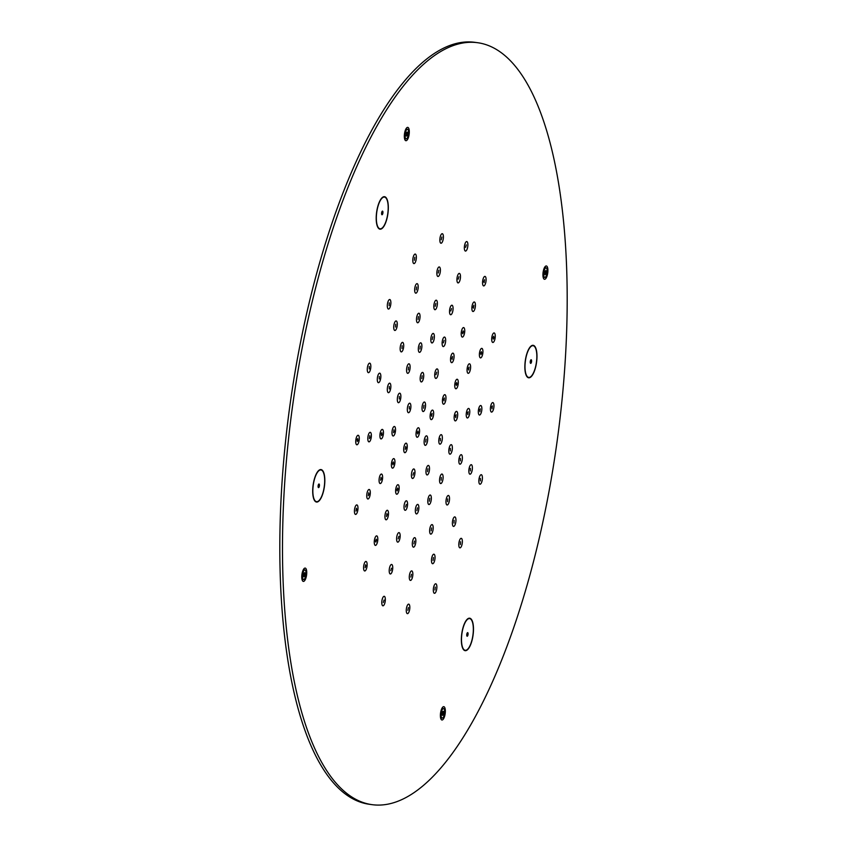 <?xml version="1.0" encoding="UTF-8"?>
<svg xmlns="http://www.w3.org/2000/svg" width="847" height="847" viewBox="0 0 847 847"><rect width="100%" height="100%" fill="white"/><g stroke="black" fill="none" stroke-linecap="round" stroke-linejoin="round"><path stroke-width="1.27" d="M371.981 804.65L369.303 804.279A384.612 133.434 -82.1 0 1 337.487 787.159A384.612 133.434 -82.1 0 1 297.837 356.386A384.612 133.434 -82.1 0 1 475.019 42.35L477.697 42.721A384.612 133.434 97.9 0 0 300.516 356.756A384.612 133.434 97.9 0 0 340.176 787.53A384.612 133.434 97.9 0 0 371.981 804.65A384.612 133.434 97.9 0 0 549.163 490.614A384.612 133.434 97.9 0 0 509.513 59.841A384.612 133.434 97.9 0 0 477.697 42.721M441.245 719.537A6.734 2.34 -82.1 0 1 440.736 711.925A6.734 2.34 -82.1 0 1 443.786 706.663A6.734 2.34 -82.1 0 1 444.484 707.118A6.734 2.34 -82.1 0 1 444.993 714.72A6.734 2.34 -82.1 0 1 441.943 719.992A6.734 2.34 -82.1 0 1 441.245 719.537M305.598 568.252A6.734 2.34 -82.1 0 1 306.476 575.685A6.734 2.34 -82.1 0 1 303.332 581.413A6.734 2.34 -82.1 0 1 302.919 581.233A6.734 2.34 -82.1 0 1 302.04 573.8A6.734 2.34 -82.1 0 1 305.185 568.083A6.734 2.34 -82.1 0 1 305.598 568.252M464.992 622.46A16.389 5.685 -82.1 0 1 469.672 618.204A16.389 5.685 -82.1 0 1 473.484 628.908A16.389 5.685 -82.1 0 1 469.831 646.42A16.389 5.685 -82.1 0 1 465.162 650.676A16.389 5.685 -82.1 0 1 461.35 639.972A16.389 5.685 -82.1 0 1 464.992 622.46M312.734 489.344A16.389 5.685 -82.1 0 1 321.013 469.577A16.389 5.685 -82.1 0 1 324.793 482.282A16.389 5.685 -82.1 0 1 316.513 502.049A16.389 5.685 -82.1 0 1 312.734 489.344M524.886 365.089A16.389 5.685 -82.1 0 1 533.165 345.322A16.389 5.685 -82.1 0 1 536.945 358.027A16.389 5.685 -82.1 0 1 528.666 377.794A16.389 5.685 -82.1 0 1 524.886 365.089M379.848 200.951A16.389 5.685 -82.1 0 1 384.517 196.695A16.389 5.685 -82.1 0 1 388.328 207.399A16.389 5.685 -82.1 0 1 384.686 224.91A16.389 5.685 -82.1 0 1 380.017 229.177A16.389 5.685 -82.1 0 1 376.195 218.462A16.389 5.685 -82.1 0 1 379.848 200.951M546.76 266.138A6.734 2.34 -82.1 0 1 547.638 273.57A6.734 2.34 -82.1 0 1 544.494 279.288A6.734 2.34 -82.1 0 1 544.081 279.118A6.734 2.34 -82.1 0 1 543.202 271.686A6.734 2.34 -82.1 0 1 546.347 265.958A6.734 2.34 -82.1 0 1 546.76 266.138M405.194 140.263A6.734 2.34 -82.1 0 1 404.686 132.651A6.734 2.34 -82.1 0 1 407.735 127.378A6.734 2.34 -82.1 0 1 408.434 127.833A6.734 2.34 -82.1 0 1 408.953 135.446A6.734 2.34 -82.1 0 1 405.893 140.708A6.734 2.34 -82.1 0 1 405.194 140.263M418.302 432.51L417.603 433.929L417.296 432.499L417.995 431.081L418.302 432.51M405.988 447.936L405.279 449.365L405.681 446.507L405.988 447.936M393.664 463.373L392.966 464.802L392.659 463.362L393.357 461.943L393.664 463.373M381.351 478.809L380.642 480.228L381.044 477.369L381.351 478.809M369.027 494.235L368.329 495.664L368.72 492.806L369.027 494.235M356.714 509.672L356.005 511.101L356.407 508.242L356.714 509.672M423.616 408.212L423.966 405.342L423.616 408.212M431.377 414.861L432.076 413.442L431.684 416.3L431.377 414.861M426.062 439.17L425.692 442.028L426.062 439.17M409.334 408.963L409.302 406.528L409.334 408.963M421.774 378.62L422.145 375.761L421.774 378.62M436.004 374.67L436.681 372.225L436.004 374.67M443.69 399.435L444.4 398.005L443.997 400.864L443.69 399.435M440.345 438.407L440.376 440.842L440.345 438.407M427.904 468.751L427.555 471.62L427.904 468.751M413.675 472.7L412.997 475.146L413.675 472.7M394.162 431.779L393.569 432.658L393.961 429.8L394.162 431.779M399.329 398.958L399.286 396.512L399.329 398.958M408.37 369.895L408.54 367.143L408.37 369.895M419.932 349.028L420.303 346.169L419.932 349.028M432.235 339.52L432.785 336.778L432.235 339.52M443.415 342.834L444.093 340.388L443.415 342.834M451.758 358.45L452.489 356.481L452.097 359.329L451.758 358.45M456.014 383.998L456.713 382.569L457.02 384.009L456.321 385.427L456.014 383.998M455.517 415.591L456.12 414.712L455.718 417.571L455.517 415.591M450.35 448.412L450.392 450.858L450.35 448.412M441.308 477.475L441.139 480.228L441.308 477.475M429.747 498.343L429.376 501.202L429.747 498.343M417.444 507.851L416.893 510.603L417.444 507.851M406.274 504.537L405.597 506.982L406.274 504.537M397.921 488.92L397.19 490.9L396.851 490.011L397.582 488.041L397.921 488.92M382.071 434.712L381.478 435.591L381.277 433.611L381.881 432.732L382.071 434.712M389.313 388.942L389.281 386.507L389.313 388.942M401.954 348.466L402.124 345.714L401.954 348.466M418.09 319.435L418.46 316.577L418.09 319.435M435.242 306.275L435.803 303.533L435.242 306.275M450.816 310.997L451.493 308.562L450.816 310.997M462.441 332.871L463.171 330.891L463.5 331.78L462.769 333.75L462.441 332.871M468.327 368.561L469.037 367.143L468.635 370.001L468.327 368.561M467.608 412.658L468.2 411.78L467.809 414.638L467.608 412.658M460.366 458.428L460.397 460.863L460.366 458.428M447.724 498.904L447.555 501.657L447.724 498.904M431.589 527.935L431.218 530.794L431.589 527.935M414.437 541.095L413.887 543.838L414.437 541.095M398.863 536.373L398.185 538.819L398.863 536.373M387.248 514.5L386.507 516.479L386.91 513.621L387.248 514.5M369.991 437.645L369.398 438.524L369.79 435.676L369.991 437.645M379.297 378.937L379.265 376.492L379.297 378.937M395.538 327.037L395.708 324.285L395.538 327.037M416.248 289.843L416.618 286.985L416.248 289.843M438.259 273.03L438.81 270.288L438.259 273.03M458.227 279.161L458.905 276.725L458.227 279.161M473.113 307.281L473.844 305.312L473.452 308.17L473.113 307.281M480.651 353.135L481.35 351.706L481.657 353.135L480.958 354.565L480.651 353.135M479.688 409.726L480.291 408.847L479.889 411.706L479.688 409.726M470.381 468.433L470.413 470.879L470.381 468.433M454.14 520.344L453.971 523.086L454.14 520.344M433.431 557.527L433.061 560.386L433.431 557.527M411.42 574.34L410.869 577.082L411.42 574.34M391.452 568.21L390.774 570.656L391.452 568.21M376.566 540.09L375.835 542.059L375.496 541.18L376.237 539.2L376.566 540.09M357.9 440.588L357.307 441.467L357.106 439.487L357.709 438.608L357.9 440.588M369.292 368.921L369.25 366.486L369.292 368.921M389.133 305.598L389.292 302.845L389.133 305.598M414.405 260.251L414.776 257.393L414.405 260.251M441.266 239.796L441.827 237.044L441.266 239.796M465.638 247.324L466.316 244.889L465.638 247.324M483.785 281.702L484.516 279.732L484.124 282.591L483.785 281.702M492.965 337.699L493.674 336.28L493.981 337.709L493.272 339.128L492.965 337.699M491.779 406.793L492.372 405.914L491.98 408.762L491.779 406.793M480.387 478.449L480.429 480.895L480.387 478.449M460.556 541.773L460.387 544.526L460.556 541.773M435.273 587.119L434.903 589.978L435.273 587.119M408.413 607.585L407.852 610.327L408.413 607.585M384.04 600.047L383.363 602.482L384.04 600.047M365.893 565.669L365.163 567.638L365.555 564.78L365.893 565.669M472.848 623.699A16.008 5.558 -82.1 0 1 471.663 641.179A16.008 5.558 -82.1 0 1 465.215 650.295A16.008 5.558 -82.1 0 1 461.975 645.17A16.008 5.558 -82.1 0 1 463.161 627.701A16.008 5.558 -82.1 0 1 469.619 618.585A16.008 5.558 -82.1 0 1 472.848 623.699M468.031 633.217A1.832 0.635 -82.1 0 1 467.798 635.504A1.832 0.635 -82.1 0 1 466.951 636.086A1.832 0.635 -82.1 0 1 466.792 635.663A1.832 0.635 -82.1 0 1 467.417 632.73A1.832 0.635 -82.1 0 1 468.031 633.217M531.588 346.063A16.008 5.558 -82.1 0 1 533.112 345.703A16.008 5.558 -82.1 0 1 536.659 360.208A16.008 5.558 -82.1 0 1 530.243 377.053A16.008 5.558 -82.1 0 1 528.719 377.413A16.008 5.558 -82.1 0 1 525.172 362.908A16.008 5.558 -82.1 0 1 531.588 346.063M530.995 359.784A1.832 0.635 -82.1 0 1 531.588 361.161A1.832 0.635 -82.1 0 1 530.836 363.331A1.832 0.635 -82.1 0 1 530.455 363.204A1.832 0.635 -82.1 0 1 530.286 361.468A1.832 0.635 -82.1 0 1 530.921 359.848A1.832 0.635 -82.1 0 1 530.995 359.784M376.83 223.672A16.008 5.558 -82.1 0 1 378.016 206.202A16.008 5.558 -82.1 0 1 384.464 197.076A16.008 5.558 -82.1 0 1 387.704 202.2A16.008 5.558 -82.1 0 1 386.518 219.669A16.008 5.558 -82.1 0 1 380.07 228.796A16.008 5.558 -82.1 0 1 376.83 223.672M381.648 214.153A1.832 0.635 -82.1 0 1 382.262 211.221A1.832 0.635 -82.1 0 1 382.886 211.708A1.832 0.635 -82.1 0 1 382.653 213.995A1.832 0.635 -82.1 0 1 381.796 214.587A1.832 0.635 -82.1 0 1 381.648 214.153M318.091 501.308A16.008 5.558 -82.1 0 1 316.566 501.668A16.008 5.558 -82.1 0 1 313.019 487.173A16.008 5.558 -82.1 0 1 319.435 470.318A16.008 5.558 -82.1 0 1 320.96 469.958A16.008 5.558 -82.1 0 1 324.507 484.463A16.008 5.558 -82.1 0 1 318.091 501.308M318.684 487.586A1.832 0.635 -82.1 0 1 318.303 487.459A1.832 0.635 -82.1 0 1 318.133 485.723A1.832 0.635 -82.1 0 1 318.768 484.103A1.832 0.635 -82.1 0 1 318.843 484.05A1.832 0.635 -82.1 0 1 319.435 485.416A1.832 0.635 -82.1 0 1 318.684 487.586M303.3 579.38A4.807 1.673 -82.1 0 1 302.675 574.075A4.807 1.673 -82.1 0 1 304.92 569.989A4.807 1.673 -82.1 0 1 305.216 570.105A4.807 1.673 -82.1 0 1 305.841 575.42A4.807 1.673 -82.1 0 1 303.597 579.507A4.807 1.673 -82.1 0 1 303.3 579.38M303.65 576.193L304.56 576.32L303.851 576.839L303.48 575.526L303.967 573.165L304.666 572.657L305.047 573.97L303.766 573.79M304.56 576.32L303.575 575.896M303.692 574.15L305.036 574.33L304.687 576.045M441.711 717.769A4.807 1.673 -82.1 0 1 441.34 712.327A4.807 1.673 -82.1 0 1 443.521 708.568A4.807 1.673 -82.1 0 1 444.019 708.886A4.807 1.673 -82.1 0 1 444.389 714.328A4.807 1.673 -82.1 0 1 442.208 718.087A4.807 1.673 -82.1 0 1 441.711 717.769M442.261 714.974L443.055 715.08L442.409 715.344L442.081 713.83L442.674 711.575L443.341 711.311L443.648 712.825L442.325 712.645M443.055 715.08L442.229 714.709M442.219 713.005L443.616 713.206L443.193 714.847M546.379 267.991A4.807 1.673 -82.1 0 1 547.003 273.295A4.807 1.673 -82.1 0 1 544.759 277.393A4.807 1.673 -82.1 0 1 544.462 277.265A4.807 1.673 -82.1 0 1 543.838 271.951A4.807 1.673 -82.1 0 1 546.082 267.864A4.807 1.673 -82.1 0 1 546.379 267.991M544.801 274.079L545.712 274.206L544.97 274.693M545.712 274.206L544.727 273.772M544.854 272.025L546.199 272.215L545.839 273.93M546.199 272.215L544.928 271.675M545.701 270.606L546.199 271.845M545.902 270.638L544.992 271.326L545.055 274.703M407.968 129.612A4.807 1.673 -82.1 0 1 408.339 135.044A4.807 1.673 -82.1 0 1 406.158 138.813A4.807 1.673 -82.1 0 1 405.66 138.485A4.807 1.673 -82.1 0 1 405.29 133.043A4.807 1.673 -82.1 0 1 407.481 129.284A4.807 1.673 -82.1 0 1 407.968 129.612M406.221 135.689L407.005 135.795L406.306 136.06M407.005 135.795L406.179 135.425M406.179 133.731L407.566 133.921L407.142 135.562M407.566 133.921L406.274 133.36M407.036 132.121L407.598 133.551M407.375 132.164L406.486 132.524L406.338 136.071M318.578 484.336L318.176 487.184M382.082 211.454L381.679 214.302M530.73 360.081L530.328 362.929M467.226 632.963L466.835 635.811M442.113 718.065A4.807 1.673 -82.1 0 1 442.028 718.065A4.807 1.673 -82.1 0 1 441.531 717.737A4.807 1.673 -82.1 0 1 441.16 712.306A4.807 1.673 -82.1 0 1 443.352 708.537A4.807 1.673 -82.1 0 1 443.436 708.558L442.187 707.848M303.512 579.486A4.807 1.673 -82.1 0 1 303.417 579.486A4.807 1.673 -82.1 0 1 303.131 579.359A4.807 1.673 -82.1 0 1 302.495 574.044A4.807 1.673 -82.1 0 1 304.74 569.957A4.807 1.673 -82.1 0 1 304.835 569.978M543.276 277.71L544.685 277.382A4.807 1.673 -82.1 0 1 544.579 277.361A4.807 1.673 -82.1 0 1 544.282 277.234A4.807 1.673 -82.1 0 1 543.658 271.929A4.807 1.673 -82.1 0 1 545.902 267.843A4.807 1.673 -82.1 0 1 545.987 267.853L544.737 267.154M404.665 139.13L406.084 138.802A4.807 1.673 -82.1 0 1 405.978 138.781A4.807 1.673 -82.1 0 1 405.48 138.463A4.807 1.673 -82.1 0 1 405.11 133.021A4.807 1.673 -82.1 0 1 407.301 129.263A4.807 1.673 -82.1 0 1 407.386 129.273L406.137 128.575M419.477 432.51A4.807 1.673 -82.1 0 1 417.137 437.264A4.807 1.673 -82.1 0 1 416.83 437.137A4.807 1.673 -82.1 0 1 416.036 434.712A4.807 1.673 -82.1 0 1 416.121 432.499A4.807 1.673 97.9 0 1 418.132 427.788A4.807 1.673 97.9 0 1 418.46 427.746A4.807 1.673 97.9 0 1 419.561 430.297A4.807 1.673 -82.1 0 1 419.477 432.51M407.163 447.947A4.807 1.673 -82.1 0 1 404.824 452.7A4.807 1.673 -82.1 0 1 404.517 452.563A4.807 1.673 -82.1 0 1 403.723 450.138A4.807 1.673 -82.1 0 1 403.797 447.925A4.807 1.673 97.9 0 1 405.808 443.225A4.807 1.673 97.9 0 1 406.147 443.172A4.807 1.673 97.9 0 1 407.238 445.734A4.807 1.673 -82.1 0 1 407.163 447.947M394.84 463.383A4.807 1.673 -82.1 0 1 392.5 468.137A4.807 1.673 -82.1 0 1 392.193 467.999A4.807 1.673 -82.1 0 1 391.399 465.575A4.807 1.673 -82.1 0 1 391.483 463.362A4.807 1.673 97.9 0 1 393.495 458.651A4.807 1.673 97.9 0 1 393.823 458.608A4.807 1.673 97.9 0 1 394.924 461.17A4.807 1.673 -82.1 0 1 394.84 463.383M382.526 478.809A4.807 1.673 -82.1 0 1 380.187 483.563A4.807 1.673 -82.1 0 1 379.88 483.436A4.807 1.673 -82.1 0 1 379.085 481.011A4.807 1.673 -82.1 0 1 379.16 478.799A4.807 1.673 97.9 0 1 381.171 474.087A4.807 1.673 97.9 0 1 381.51 474.045A4.807 1.673 97.9 0 1 382.6 476.596A4.807 1.673 -82.1 0 1 382.526 478.809M370.203 494.246A4.807 1.673 -82.1 0 1 367.863 498.999A4.807 1.673 -82.1 0 1 367.556 498.862A4.807 1.673 -82.1 0 1 366.762 496.437A4.807 1.673 -82.1 0 1 366.846 494.225A4.807 1.673 97.9 0 1 368.858 489.513A4.807 1.673 97.9 0 1 369.186 489.471A4.807 1.673 97.9 0 1 370.287 492.033A4.807 1.673 -82.1 0 1 370.203 494.246M357.889 509.682A4.807 1.673 -82.1 0 1 355.549 514.425A4.807 1.673 -82.1 0 1 355.242 514.298A4.807 1.673 -82.1 0 1 354.448 511.874A4.807 1.673 -82.1 0 1 354.522 509.661A4.807 1.673 97.9 0 1 356.534 504.95A4.807 1.673 97.9 0 1 356.873 504.907A4.807 1.673 97.9 0 1 357.963 507.459A4.807 1.673 -82.1 0 1 357.889 509.682M423.204 411.547A4.807 1.673 -82.1 0 1 423.129 411.536A4.807 1.673 -82.1 0 1 422.822 411.409A4.807 1.673 -82.1 0 1 422.028 408.985A4.807 1.673 -82.1 0 1 424.114 402.06A4.807 1.673 -82.1 0 1 424.368 402.007A4.807 1.673 97.9 0 1 424.453 402.018A4.807 1.673 97.9 0 1 425.543 404.57A4.807 1.673 -82.1 0 1 423.204 411.547M433.643 412.658A4.807 1.673 97.9 0 0 432.542 410.107A4.807 1.673 97.9 0 0 432.214 410.149A4.807 1.673 97.9 0 0 430.202 414.861A4.807 1.673 -82.1 0 0 430.117 417.073A4.807 1.673 -82.1 0 0 430.911 419.498A4.807 1.673 -82.1 0 0 431.218 419.625A4.807 1.673 -82.1 0 0 433.558 414.871A4.807 1.673 -82.1 0 0 433.643 412.658M427.65 438.386A4.807 1.673 97.9 0 0 426.549 435.834A4.807 1.673 97.9 0 0 426.475 435.824A4.807 1.673 -82.1 0 0 426.221 435.877A4.807 1.673 -82.1 0 0 424.135 442.801A4.807 1.673 -82.1 0 0 424.929 445.226A4.807 1.673 -82.1 0 0 425.236 445.353A4.807 1.673 -82.1 0 0 425.31 445.363A4.807 1.673 -82.1 0 0 427.65 438.386M409.884 411.335A4.807 1.673 -82.1 0 1 408.445 412.711A4.807 1.673 -82.1 0 1 408.138 412.584A4.807 1.673 -82.1 0 1 407.343 410.16A4.807 1.673 -82.1 0 1 408.328 404.58A4.807 1.673 97.9 0 1 409.44 403.236A4.807 1.673 97.9 0 1 409.768 403.193A4.807 1.673 97.9 0 1 410.869 405.745A4.807 1.673 -82.1 0 1 409.884 411.335M421.361 381.955A4.807 1.673 -82.1 0 1 421.287 381.944A4.807 1.673 -82.1 0 1 420.98 381.817A4.807 1.673 -82.1 0 1 420.186 379.392A4.807 1.673 -82.1 0 1 422.272 372.468A4.807 1.673 -82.1 0 1 422.526 372.415A4.807 1.673 97.9 0 1 422.611 372.426A4.807 1.673 97.9 0 1 423.701 374.977A4.807 1.673 -82.1 0 1 421.361 381.955M434.882 377.021A4.807 1.673 -82.1 0 1 434.723 375.867A4.807 1.673 97.9 0 1 436.808 368.943A4.807 1.673 97.9 0 1 437.147 368.9A4.807 1.673 97.9 0 1 438.079 370.298A4.807 1.673 -82.1 0 1 438.238 371.452A4.807 1.673 -82.1 0 1 437.581 376.227A4.807 1.673 -82.1 0 1 435.824 378.418A4.807 1.673 -82.1 0 1 435.517 378.291A4.807 1.673 -82.1 0 1 434.882 377.021M445.956 397.232A4.807 1.673 97.9 0 0 444.855 394.67A4.807 1.673 97.9 0 0 444.527 394.713A4.807 1.673 97.9 0 0 442.515 399.424A4.807 1.673 -82.1 0 0 442.441 401.637A4.807 1.673 -82.1 0 0 443.235 404.061A4.807 1.673 -82.1 0 0 443.542 404.199A4.807 1.673 -82.1 0 0 445.882 399.445A4.807 1.673 -82.1 0 0 445.956 397.232M442.335 437.211A4.807 1.673 97.9 0 0 441.234 434.659A4.807 1.673 97.9 0 0 440.906 434.702A4.807 1.673 97.9 0 0 439.794 436.036A4.807 1.673 -82.1 0 0 438.81 441.626A4.807 1.673 -82.1 0 0 439.604 444.05A4.807 1.673 -82.1 0 0 439.911 444.177A4.807 1.673 -82.1 0 0 441.351 442.79A4.807 1.673 -82.1 0 0 442.335 437.211M429.493 467.978A4.807 1.673 97.9 0 0 428.391 465.427A4.807 1.673 97.9 0 0 428.317 465.416A4.807 1.673 -82.1 0 0 428.063 465.469A4.807 1.673 -82.1 0 0 425.977 472.393A4.807 1.673 -82.1 0 0 426.772 474.818A4.807 1.673 -82.1 0 0 427.068 474.945A4.807 1.673 -82.1 0 0 427.153 474.955A4.807 1.673 -82.1 0 0 429.493 467.978M414.797 470.35A4.807 1.673 -82.1 0 1 414.956 471.514A4.807 1.673 -82.1 0 1 414.299 476.279A4.807 1.673 -82.1 0 1 412.542 478.481A4.807 1.673 -82.1 0 1 412.235 478.343A4.807 1.673 -82.1 0 1 411.6 477.083A4.807 1.673 -82.1 0 1 411.441 475.919A4.807 1.673 97.9 0 1 413.527 468.994A4.807 1.673 97.9 0 1 413.855 468.952A4.807 1.673 97.9 0 1 414.797 470.35M395.094 433.061A4.807 1.673 -82.1 0 1 393.103 435.993A4.807 1.673 -82.1 0 1 392.796 435.856A4.807 1.673 -82.1 0 1 392.002 433.431A4.807 1.673 -82.1 0 1 392.436 429.397A4.807 1.673 97.9 0 1 394.088 426.517A4.807 1.673 97.9 0 1 394.427 426.465A4.807 1.673 97.9 0 1 395.517 429.027A4.807 1.673 -82.1 0 1 395.094 433.061M399.869 401.319A4.807 1.673 -82.1 0 1 398.429 402.706A4.807 1.673 -82.1 0 1 398.122 402.569A4.807 1.673 -82.1 0 1 397.338 400.144A4.807 1.673 -82.1 0 1 398.312 394.564A4.807 1.673 97.9 0 1 399.424 393.23A4.807 1.673 97.9 0 1 399.752 393.177A4.807 1.673 97.9 0 1 400.853 395.74A4.807 1.673 -82.1 0 1 399.869 401.319M408.445 372.987A4.807 1.673 -82.1 0 1 407.682 373.336A4.807 1.673 -82.1 0 1 407.375 373.199A4.807 1.673 -82.1 0 1 406.581 370.774A4.807 1.673 -82.1 0 1 408.243 364.168A4.807 1.673 97.9 0 1 408.678 363.861A4.807 1.673 97.9 0 1 409.006 363.808A4.807 1.673 97.9 0 1 410.107 366.37A4.807 1.673 -82.1 0 1 408.445 372.987M419.519 352.363A4.807 1.673 -82.1 0 1 419.445 352.363A4.807 1.673 -82.1 0 1 419.138 352.225A4.807 1.673 -82.1 0 1 418.344 349.8A4.807 1.673 -82.1 0 1 420.43 342.876A4.807 1.673 -82.1 0 1 420.684 342.834A4.807 1.673 97.9 0 1 420.768 342.834A4.807 1.673 97.9 0 1 421.87 345.396A4.807 1.673 -82.1 0 1 419.519 352.363M431.409 342.601A4.807 1.673 -82.1 0 1 430.827 340.409A4.807 1.673 97.9 0 1 432.912 333.485A4.807 1.673 97.9 0 1 433.251 333.443A4.807 1.673 97.9 0 1 433.77 333.803A4.807 1.673 -82.1 0 1 434.352 335.994A4.807 1.673 -82.1 0 1 433.696 340.769A4.807 1.673 -82.1 0 1 431.928 342.961A4.807 1.673 -82.1 0 1 431.621 342.834A4.807 1.673 -82.1 0 1 431.409 342.601M442.293 345.184A4.807 1.673 -82.1 0 1 442.134 344.03A4.807 1.673 97.9 0 1 444.22 337.106A4.807 1.673 97.9 0 1 444.548 337.064A4.807 1.673 97.9 0 1 445.49 338.461A4.807 1.673 -82.1 0 1 445.649 339.615A4.807 1.673 -82.1 0 1 444.993 344.39A4.807 1.673 -82.1 0 1 443.225 346.582A4.807 1.673 -82.1 0 1 442.928 346.455A4.807 1.673 -82.1 0 1 442.293 345.184M454.056 355.698A4.807 1.673 97.9 0 0 452.954 353.146A4.807 1.673 97.9 0 0 452.626 353.188A4.807 1.673 97.9 0 0 450.519 359.721A4.807 1.673 -82.1 0 0 450.53 360.113A4.807 1.673 -82.1 0 0 451.324 362.537A4.807 1.673 -82.1 0 0 451.631 362.664A4.807 1.673 -82.1 0 0 454.066 356.089A4.807 1.673 -82.1 0 0 454.056 355.698M458.28 381.796A4.807 1.673 97.9 0 0 457.179 379.244A4.807 1.673 97.9 0 0 456.851 379.287A4.807 1.673 97.9 0 0 454.839 383.998A4.807 1.673 -82.1 0 0 454.754 386.211A4.807 1.673 -82.1 0 0 455.548 388.635A4.807 1.673 -82.1 0 0 455.855 388.762A4.807 1.673 -82.1 0 0 458.195 384.009A4.807 1.673 -82.1 0 0 458.28 381.796M457.676 413.939A4.807 1.673 97.9 0 0 456.575 411.377A4.807 1.673 97.9 0 0 456.247 411.42A4.807 1.673 97.9 0 0 454.585 414.31A4.807 1.673 -82.1 0 0 454.161 418.344A4.807 1.673 -82.1 0 0 454.955 420.768A4.807 1.673 -82.1 0 0 455.252 420.906A4.807 1.673 -82.1 0 0 457.242 417.973A4.807 1.673 -82.1 0 0 457.676 413.939M452.351 447.227A4.807 1.673 97.9 0 0 451.25 444.664A4.807 1.673 97.9 0 0 450.922 444.707A4.807 1.673 97.9 0 0 449.81 446.051A4.807 1.673 -82.1 0 0 448.825 451.631A4.807 1.673 -82.1 0 0 449.619 454.056A4.807 1.673 -82.1 0 0 449.926 454.193A4.807 1.673 -82.1 0 0 451.366 452.806A4.807 1.673 -82.1 0 0 452.351 447.227M443.097 476.596A4.807 1.673 97.9 0 0 441.996 474.034A4.807 1.673 97.9 0 0 441.668 474.076A4.807 1.673 97.9 0 0 441.234 474.394A4.807 1.673 -82.1 0 0 439.572 481.001A4.807 1.673 -82.1 0 0 440.366 483.425A4.807 1.673 -82.1 0 0 440.673 483.563A4.807 1.673 -82.1 0 0 441.435 483.203A4.807 1.673 -82.1 0 0 443.097 476.596M431.335 497.57A4.807 1.673 97.9 0 0 430.234 495.008A4.807 1.673 97.9 0 0 430.16 495.008A4.807 1.673 -82.1 0 0 429.905 495.061A4.807 1.673 -82.1 0 0 427.82 501.985A4.807 1.673 -82.1 0 0 428.603 504.399A4.807 1.673 -82.1 0 0 428.91 504.537A4.807 1.673 -82.1 0 0 428.995 504.547A4.807 1.673 -82.1 0 0 431.335 497.57M418.27 504.77A4.807 1.673 -82.1 0 1 418.852 506.961A4.807 1.673 -82.1 0 1 418.196 511.736A4.807 1.673 -82.1 0 1 416.428 513.928A4.807 1.673 -82.1 0 1 416.131 513.801A4.807 1.673 -82.1 0 1 415.909 513.568A4.807 1.673 -82.1 0 1 415.337 511.376A4.807 1.673 97.9 0 1 417.423 504.452A4.807 1.673 97.9 0 1 417.751 504.41A4.807 1.673 97.9 0 1 418.27 504.77M407.386 502.186A4.807 1.673 -82.1 0 1 407.545 503.34A4.807 1.673 -82.1 0 1 406.899 508.115A4.807 1.673 -82.1 0 1 405.131 510.307A4.807 1.673 -82.1 0 1 404.824 510.18A4.807 1.673 -82.1 0 1 404.188 508.92A4.807 1.673 -82.1 0 1 404.03 507.755A4.807 1.673 97.9 0 1 406.115 500.831A4.807 1.673 97.9 0 1 406.454 500.789A4.807 1.673 97.9 0 1 407.386 502.186M399.159 487.65A4.807 1.673 -82.1 0 1 396.724 494.225A4.807 1.673 -82.1 0 1 396.417 494.097A4.807 1.673 -82.1 0 1 395.623 491.673A4.807 1.673 -82.1 0 1 395.613 491.281A4.807 1.673 97.9 0 1 397.719 484.749A4.807 1.673 97.9 0 1 398.048 484.706A4.807 1.673 97.9 0 1 399.149 487.258A4.807 1.673 -82.1 0 1 399.159 487.65M383.003 435.993A4.807 1.673 -82.1 0 1 381.012 438.926A4.807 1.673 -82.1 0 1 380.705 438.799A4.807 1.673 -82.1 0 1 379.922 436.374A4.807 1.673 -82.1 0 1 380.345 432.33A4.807 1.673 97.9 0 1 382.008 429.45A4.807 1.673 97.9 0 1 382.336 429.408A4.807 1.673 97.9 0 1 383.437 431.959A4.807 1.673 -82.1 0 1 383.003 435.993M389.853 391.314A4.807 1.673 -82.1 0 1 388.424 392.69A4.807 1.673 -82.1 0 1 388.117 392.563A4.807 1.673 -82.1 0 1 387.323 390.139A4.807 1.673 -82.1 0 1 388.307 384.559A4.807 1.673 97.9 0 1 389.408 383.215A4.807 1.673 97.9 0 1 389.736 383.172A4.807 1.673 97.9 0 1 390.838 385.724A4.807 1.673 -82.1 0 1 389.853 391.314M402.029 351.547A4.807 1.673 -82.1 0 1 401.266 351.907A4.807 1.673 -82.1 0 1 400.959 351.77A4.807 1.673 -82.1 0 1 400.165 349.345A4.807 1.673 -82.1 0 1 401.827 342.739A4.807 1.673 97.9 0 1 402.261 342.421A4.807 1.673 97.9 0 1 402.59 342.379A4.807 1.673 97.9 0 1 403.691 344.941A4.807 1.673 -82.1 0 1 402.029 351.547M417.677 322.771A4.807 1.673 -82.1 0 1 417.603 322.771A4.807 1.673 -82.1 0 1 417.296 322.633A4.807 1.673 -82.1 0 1 416.502 320.208A4.807 1.673 -82.1 0 1 418.598 313.284A4.807 1.673 -82.1 0 1 418.852 313.242A4.807 1.673 97.9 0 1 418.926 313.242A4.807 1.673 97.9 0 1 420.027 315.804A4.807 1.673 -82.1 0 1 417.677 322.771M434.416 309.356A4.807 1.673 -82.1 0 1 433.844 307.165A4.807 1.673 97.9 0 1 435.93 300.24A4.807 1.673 97.9 0 1 436.258 300.198A4.807 1.673 97.9 0 1 436.787 300.558A4.807 1.673 -82.1 0 1 437.359 302.75A4.807 1.673 -82.1 0 1 436.703 307.525A4.807 1.673 -82.1 0 1 434.935 309.716A4.807 1.673 -82.1 0 1 434.638 309.589A4.807 1.673 -82.1 0 1 434.416 309.356M449.693 313.348A4.807 1.673 -82.1 0 1 449.535 312.194A4.807 1.673 97.9 0 1 451.631 305.269A4.807 1.673 97.9 0 1 451.959 305.227A4.807 1.673 97.9 0 1 452.901 306.625A4.807 1.673 -82.1 0 1 453.06 307.779A4.807 1.673 -82.1 0 1 452.404 312.554A4.807 1.673 -82.1 0 1 450.636 314.745A4.807 1.673 -82.1 0 1 450.329 314.618A4.807 1.673 -82.1 0 1 449.693 313.348M464.728 330.118A4.807 1.673 97.9 0 0 463.627 327.556A4.807 1.673 97.9 0 0 463.298 327.609A4.807 1.673 97.9 0 0 461.192 334.142A4.807 1.673 -82.1 0 0 461.213 334.523A4.807 1.673 -82.1 0 0 462.007 336.947A4.807 1.673 -82.1 0 0 462.314 337.085A4.807 1.673 -82.1 0 0 464.749 330.51A4.807 1.673 -82.1 0 0 464.728 330.118M470.593 366.37A4.807 1.673 97.9 0 0 469.492 363.808A4.807 1.673 97.9 0 0 469.164 363.85A4.807 1.673 97.9 0 0 467.152 368.561A4.807 1.673 -82.1 0 0 467.078 370.774A4.807 1.673 -82.1 0 0 467.872 373.199A4.807 1.673 -82.1 0 0 468.179 373.336A4.807 1.673 -82.1 0 0 470.519 368.583A4.807 1.673 -82.1 0 0 470.593 366.37M469.767 411.007A4.807 1.673 97.9 0 0 468.666 408.445A4.807 1.673 97.9 0 0 468.327 408.487A4.807 1.673 97.9 0 0 466.676 411.377A4.807 1.673 -82.1 0 0 466.242 415.411A4.807 1.673 -82.1 0 0 467.036 417.836A4.807 1.673 -82.1 0 0 467.343 417.973A4.807 1.673 -82.1 0 0 469.333 415.041A4.807 1.673 -82.1 0 0 469.767 411.007M462.356 457.232A4.807 1.673 97.9 0 0 461.255 454.68A4.807 1.673 97.9 0 0 460.927 454.723A4.807 1.673 97.9 0 0 459.826 456.057A4.807 1.673 -82.1 0 0 458.841 461.647A4.807 1.673 -82.1 0 0 459.635 464.071A4.807 1.673 -82.1 0 0 459.942 464.198A4.807 1.673 -82.1 0 0 461.371 462.822A4.807 1.673 -82.1 0 0 462.356 457.232M449.513 498.025A4.807 1.673 97.9 0 0 448.412 495.463A4.807 1.673 97.9 0 0 448.084 495.516A4.807 1.673 97.9 0 0 447.65 495.823A4.807 1.673 -82.1 0 0 445.988 502.43A4.807 1.673 -82.1 0 0 446.782 504.854A4.807 1.673 -82.1 0 0 447.089 504.992A4.807 1.673 -82.1 0 0 447.851 504.632A4.807 1.673 -82.1 0 0 449.513 498.025M433.177 527.162A4.807 1.673 97.9 0 0 432.076 524.6A4.807 1.673 97.9 0 0 432.002 524.6A4.807 1.673 -82.1 0 0 431.748 524.653A4.807 1.673 -82.1 0 0 429.651 531.567A4.807 1.673 -82.1 0 0 430.445 533.991A4.807 1.673 -82.1 0 0 430.752 534.129A4.807 1.673 -82.1 0 0 430.837 534.129A4.807 1.673 -82.1 0 0 433.177 527.162M415.263 538.014A4.807 1.673 -82.1 0 1 415.835 540.206A4.807 1.673 -82.1 0 1 415.189 544.981A4.807 1.673 -82.1 0 1 413.421 547.173A4.807 1.673 -82.1 0 1 413.114 547.046A4.807 1.673 -82.1 0 1 412.902 546.813A4.807 1.673 -82.1 0 1 412.32 544.621A4.807 1.673 97.9 0 1 414.405 537.697A4.807 1.673 97.9 0 1 414.744 537.654A4.807 1.673 97.9 0 1 415.263 538.014M399.985 534.023A4.807 1.673 -82.1 0 1 400.144 535.177A4.807 1.673 -82.1 0 1 399.488 539.952A4.807 1.673 -82.1 0 1 397.719 542.144A4.807 1.673 -82.1 0 1 397.412 542.016A4.807 1.673 -82.1 0 1 396.777 540.746A4.807 1.673 -82.1 0 1 396.618 539.592A4.807 1.673 97.9 0 1 398.715 532.668A4.807 1.673 97.9 0 1 399.043 532.625A4.807 1.673 97.9 0 1 399.985 534.023M388.487 513.229A4.807 1.673 -82.1 0 1 386.052 519.814A4.807 1.673 -82.1 0 1 385.745 519.677A4.807 1.673 -82.1 0 1 384.951 517.252A4.807 1.673 -82.1 0 1 384.93 516.861A4.807 1.673 97.9 0 1 387.037 510.328A4.807 1.673 97.9 0 1 387.375 510.286A4.807 1.673 97.9 0 1 388.466 512.848A4.807 1.673 -82.1 0 1 388.487 513.229M370.922 438.937A4.807 1.673 -82.1 0 1 368.932 441.859A4.807 1.673 -82.1 0 1 368.625 441.732A4.807 1.673 -82.1 0 1 367.831 439.307A4.807 1.673 -82.1 0 1 368.265 435.263A4.807 1.673 97.9 0 1 369.917 432.383A4.807 1.673 97.9 0 1 370.255 432.341A4.807 1.673 97.9 0 1 371.357 434.892A4.807 1.673 -82.1 0 1 370.922 438.937M379.848 381.298A4.807 1.673 -82.1 0 1 378.408 382.685A4.807 1.673 -82.1 0 1 378.101 382.548A4.807 1.673 -82.1 0 1 377.307 380.123A4.807 1.673 -82.1 0 1 378.291 374.543A4.807 1.673 97.9 0 1 379.403 373.209A4.807 1.673 97.9 0 1 379.731 373.156A4.807 1.673 97.9 0 1 380.832 375.719A4.807 1.673 -82.1 0 1 379.848 381.298M395.613 330.118A4.807 1.673 -82.1 0 1 394.85 330.468A4.807 1.673 -82.1 0 1 394.543 330.341A4.807 1.673 -82.1 0 1 393.749 327.916A4.807 1.673 -82.1 0 1 395.411 321.299A4.807 1.673 97.9 0 1 395.845 320.992A4.807 1.673 97.9 0 1 396.174 320.949A4.807 1.673 97.9 0 1 397.275 323.501A4.807 1.673 -82.1 0 1 395.613 330.118M415.835 293.178A4.807 1.673 -82.1 0 1 415.761 293.178A4.807 1.673 -82.1 0 1 415.454 293.041A4.807 1.673 -82.1 0 1 414.659 290.616A4.807 1.673 -82.1 0 1 416.756 283.703A4.807 1.673 -82.1 0 1 417.01 283.65A4.807 1.673 97.9 0 1 417.084 283.65A4.807 1.673 97.9 0 1 418.185 286.212A4.807 1.673 -82.1 0 1 415.835 293.178M437.433 276.111A4.807 1.673 -82.1 0 1 436.851 273.92A4.807 1.673 97.9 0 1 438.947 266.996A4.807 1.673 97.9 0 1 439.275 266.953A4.807 1.673 97.9 0 1 439.794 267.313A4.807 1.673 -82.1 0 1 440.376 269.505A4.807 1.673 -82.1 0 1 439.72 274.28A4.807 1.673 -82.1 0 1 437.952 276.471A4.807 1.673 -82.1 0 1 437.645 276.344A4.807 1.673 -82.1 0 1 437.433 276.111M457.105 281.511A4.807 1.673 -82.1 0 1 456.946 280.357A4.807 1.673 97.9 0 1 459.042 273.433A4.807 1.673 97.9 0 1 459.37 273.39A4.807 1.673 97.9 0 1 460.313 274.788A4.807 1.673 -82.1 0 1 460.472 275.942A4.807 1.673 -82.1 0 1 459.815 280.717A4.807 1.673 -82.1 0 1 458.047 282.909A4.807 1.673 -82.1 0 1 457.74 282.782A4.807 1.673 -82.1 0 1 457.105 281.511M475.411 304.539A4.807 1.673 97.9 0 0 474.309 301.977A4.807 1.673 97.9 0 0 473.971 302.019A4.807 1.673 97.9 0 0 471.874 308.562A4.807 1.673 -82.1 0 0 471.885 308.943A4.807 1.673 -82.1 0 0 472.679 311.368A4.807 1.673 -82.1 0 0 472.986 311.505A4.807 1.673 -82.1 0 0 475.421 304.92A4.807 1.673 -82.1 0 0 475.411 304.539M482.917 350.933A4.807 1.673 97.9 0 0 481.816 348.371A4.807 1.673 97.9 0 0 481.488 348.424A4.807 1.673 97.9 0 0 479.476 353.125A4.807 1.673 -82.1 0 0 479.391 355.338A4.807 1.673 -82.1 0 0 480.185 357.762A4.807 1.673 -82.1 0 0 480.493 357.9A4.807 1.673 -82.1 0 0 482.832 353.146A4.807 1.673 -82.1 0 0 482.917 350.933M481.848 408.063A4.807 1.673 97.9 0 0 480.747 405.512A4.807 1.673 97.9 0 0 480.418 405.554A4.807 1.673 97.9 0 0 478.756 408.445A4.807 1.673 -82.1 0 0 478.333 412.478A4.807 1.673 -82.1 0 0 479.127 414.903A4.807 1.673 -82.1 0 0 479.423 415.03A4.807 1.673 -82.1 0 0 481.414 412.108A4.807 1.673 -82.1 0 0 481.848 408.063M472.372 467.248A4.807 1.673 97.9 0 0 471.271 464.685A4.807 1.673 97.9 0 0 470.943 464.738A4.807 1.673 97.9 0 0 469.841 466.072A4.807 1.673 -82.1 0 0 468.857 471.652A4.807 1.673 -82.1 0 0 469.64 474.076A4.807 1.673 -82.1 0 0 469.947 474.214A4.807 1.673 -82.1 0 0 471.387 472.827A4.807 1.673 -82.1 0 0 472.372 467.248M455.93 519.455A4.807 1.673 97.9 0 0 454.828 516.903A4.807 1.673 97.9 0 0 454.5 516.945A4.807 1.673 97.9 0 0 454.066 517.252A4.807 1.673 -82.1 0 0 452.404 523.87A4.807 1.673 -82.1 0 0 453.198 526.294A4.807 1.673 -82.1 0 0 453.505 526.421A4.807 1.673 -82.1 0 0 454.267 526.072A4.807 1.673 -82.1 0 0 455.93 519.455M435.019 556.754A4.807 1.673 97.9 0 0 433.918 554.192A4.807 1.673 97.9 0 0 433.844 554.192A4.807 1.673 -82.1 0 0 433.59 554.234A4.807 1.673 -82.1 0 0 431.494 561.159A4.807 1.673 -82.1 0 0 432.288 563.583A4.807 1.673 -82.1 0 0 432.595 563.721A4.807 1.673 -82.1 0 0 432.679 563.721A4.807 1.673 -82.1 0 0 435.019 556.754M412.245 571.259A4.807 1.673 -82.1 0 1 412.828 573.451A4.807 1.673 -82.1 0 1 412.171 578.226A4.807 1.673 -82.1 0 1 410.403 580.417A4.807 1.673 -82.1 0 1 410.096 580.29A4.807 1.673 -82.1 0 1 409.884 580.057A4.807 1.673 -82.1 0 1 409.302 577.866A4.807 1.673 97.9 0 1 411.398 570.942A4.807 1.673 97.9 0 1 411.727 570.899A4.807 1.673 97.9 0 1 412.245 571.259M392.574 565.86A4.807 1.673 -82.1 0 1 392.733 567.014A4.807 1.673 -82.1 0 1 392.076 571.789A4.807 1.673 -82.1 0 1 390.308 573.98A4.807 1.673 -82.1 0 1 390.001 573.853A4.807 1.673 -82.1 0 1 389.376 572.583A4.807 1.673 -82.1 0 1 389.218 571.429A4.807 1.673 97.9 0 1 391.303 564.504A4.807 1.673 97.9 0 1 391.632 564.462A4.807 1.673 97.9 0 1 392.574 565.86M377.815 538.819A4.807 1.673 -82.1 0 1 375.369 545.394A4.807 1.673 -82.1 0 1 375.073 545.256A4.807 1.673 -82.1 0 1 374.279 542.832A4.807 1.673 -82.1 0 1 374.258 542.451A4.807 1.673 97.9 0 1 376.364 535.918A4.807 1.673 97.9 0 1 376.693 535.865A4.807 1.673 97.9 0 1 377.794 538.427A4.807 1.673 -82.1 0 1 377.815 538.819M358.832 441.869A4.807 1.673 -82.1 0 1 356.841 444.791A4.807 1.673 -82.1 0 1 356.534 444.664A4.807 1.673 -82.1 0 1 355.751 442.24A4.807 1.673 -82.1 0 1 356.174 438.195A4.807 1.673 97.9 0 1 357.836 435.316A4.807 1.673 97.9 0 1 358.165 435.273A4.807 1.673 97.9 0 1 359.266 437.825A4.807 1.673 -82.1 0 1 358.832 441.869M369.832 371.293A4.807 1.673 -82.1 0 1 368.392 372.669A4.807 1.673 -82.1 0 1 368.085 372.542A4.807 1.673 -82.1 0 1 367.291 370.118A4.807 1.673 -82.1 0 1 368.276 364.528A4.807 1.673 97.9 0 1 369.387 363.194A4.807 1.673 97.9 0 1 369.716 363.151A4.807 1.673 97.9 0 1 370.817 365.703A4.807 1.673 -82.1 0 1 369.832 371.293M389.197 308.689A4.807 1.673 -82.1 0 1 388.434 309.039A4.807 1.673 -82.1 0 1 388.127 308.911A4.807 1.673 -82.1 0 1 387.333 306.487A4.807 1.673 -82.1 0 1 388.995 299.87A4.807 1.673 97.9 0 1 389.429 299.563A4.807 1.673 97.9 0 1 389.758 299.52A4.807 1.673 97.9 0 1 390.859 302.072A4.807 1.673 -82.1 0 1 389.197 308.689M413.992 263.597A4.807 1.673 -82.1 0 1 413.918 263.586A4.807 1.673 -82.1 0 1 413.611 263.459A4.807 1.673 -82.1 0 1 412.817 261.035A4.807 1.673 -82.1 0 1 414.914 254.111A4.807 1.673 -82.1 0 1 415.168 254.058A4.807 1.673 97.9 0 1 415.242 254.068A4.807 1.673 97.9 0 1 416.343 256.62A4.807 1.673 -82.1 0 1 413.992 263.597M440.44 242.877A4.807 1.673 -82.1 0 1 439.868 240.675A4.807 1.673 97.9 0 1 441.954 233.751A4.807 1.673 97.9 0 1 442.282 233.708A4.807 1.673 97.9 0 1 442.812 234.068A4.807 1.673 -82.1 0 1 443.383 236.271A4.807 1.673 -82.1 0 1 442.727 241.035A4.807 1.673 -82.1 0 1 440.969 243.237A4.807 1.673 -82.1 0 1 440.662 243.1A4.807 1.673 -82.1 0 1 440.44 242.877M464.516 249.674A4.807 1.673 -82.1 0 1 464.357 248.52A4.807 1.673 97.9 0 1 466.443 241.596A4.807 1.673 97.9 0 1 466.782 241.554A4.807 1.673 97.9 0 1 467.713 242.951A4.807 1.673 -82.1 0 1 467.872 244.105A4.807 1.673 -82.1 0 1 467.216 248.88A4.807 1.673 -82.1 0 1 465.458 251.072A4.807 1.673 -82.1 0 1 465.151 250.945A4.807 1.673 -82.1 0 1 464.516 249.674M486.083 278.959A4.807 1.673 97.9 0 0 484.982 276.397A4.807 1.673 97.9 0 0 484.653 276.44A4.807 1.673 97.9 0 0 482.546 282.972A4.807 1.673 -82.1 0 0 482.557 283.364A4.807 1.673 -82.1 0 0 483.351 285.788A4.807 1.673 -82.1 0 0 483.658 285.926A4.807 1.673 -82.1 0 0 486.093 279.341A4.807 1.673 -82.1 0 0 486.083 278.959M495.23 335.497A4.807 1.673 97.9 0 0 494.129 332.945A4.807 1.673 97.9 0 0 493.801 332.987A4.807 1.673 97.9 0 0 491.789 337.699A4.807 1.673 -82.1 0 0 491.715 339.912A4.807 1.673 -82.1 0 0 492.509 342.336A4.807 1.673 -82.1 0 0 492.816 342.463A4.807 1.673 -82.1 0 0 495.156 337.709A4.807 1.673 -82.1 0 0 495.23 335.497M493.939 405.131A4.807 1.673 97.9 0 0 492.838 402.579A4.807 1.673 97.9 0 0 492.499 402.621A4.807 1.673 97.9 0 0 490.847 405.501A4.807 1.673 -82.1 0 0 490.413 409.546A4.807 1.673 -82.1 0 0 491.207 411.97A4.807 1.673 -82.1 0 0 491.514 412.097A4.807 1.673 -82.1 0 0 493.505 409.175A4.807 1.673 -82.1 0 0 493.939 405.131M482.388 477.253A4.807 1.673 97.9 0 0 481.287 474.701A4.807 1.673 97.9 0 0 480.958 474.744A4.807 1.673 97.9 0 0 479.847 476.088A4.807 1.673 -82.1 0 0 478.862 481.668A4.807 1.673 -82.1 0 0 479.656 484.092A4.807 1.673 -82.1 0 0 479.963 484.219A4.807 1.673 -82.1 0 0 481.403 482.843A4.807 1.673 -82.1 0 0 482.388 477.253M462.346 540.884A4.807 1.673 97.9 0 0 461.244 538.332A4.807 1.673 97.9 0 0 460.916 538.374A4.807 1.673 97.9 0 0 460.482 538.681A4.807 1.673 -82.1 0 0 458.82 545.299A4.807 1.673 -82.1 0 0 459.614 547.723A4.807 1.673 -82.1 0 0 459.921 547.85A4.807 1.673 -82.1 0 0 460.683 547.501A4.807 1.673 -82.1 0 0 462.346 540.884M436.861 586.346A4.807 1.673 97.9 0 0 435.76 583.784A4.807 1.673 97.9 0 0 435.686 583.774A4.807 1.673 -82.1 0 0 435.432 583.827A4.807 1.673 -82.1 0 0 433.336 590.751A4.807 1.673 -82.1 0 0 434.13 593.175A4.807 1.673 -82.1 0 0 434.437 593.313A4.807 1.673 -82.1 0 0 434.511 593.313A4.807 1.673 -82.1 0 0 436.861 586.346M409.239 604.504A4.807 1.673 -82.1 0 1 409.81 606.696A4.807 1.673 -82.1 0 1 409.154 611.47A4.807 1.673 -82.1 0 1 407.396 613.662A4.807 1.673 -82.1 0 1 407.089 613.524A4.807 1.673 -82.1 0 1 406.867 613.302A4.807 1.673 -82.1 0 1 406.295 611.111A4.807 1.673 97.9 0 1 408.381 604.186A4.807 1.673 97.9 0 1 408.72 604.144A4.807 1.673 97.9 0 1 409.239 604.504M385.163 597.696A4.807 1.673 -82.1 0 1 385.321 598.85A4.807 1.673 -82.1 0 1 384.665 603.625A4.807 1.673 -82.1 0 1 382.908 605.817A4.807 1.673 -82.1 0 1 382.6 605.69A4.807 1.673 -82.1 0 1 381.965 604.419A4.807 1.673 -82.1 0 1 381.806 603.265A4.807 1.673 97.9 0 1 383.892 596.341A4.807 1.673 97.9 0 1 384.22 596.299A4.807 1.673 97.9 0 1 385.163 597.696M367.132 564.398A4.807 1.673 -82.1 0 1 364.697 570.973A4.807 1.673 -82.1 0 1 364.39 570.836A4.807 1.673 -82.1 0 1 363.596 568.422A4.807 1.673 -82.1 0 1 363.585 568.03A4.807 1.673 97.9 0 1 365.692 561.497A4.807 1.673 97.9 0 1 366.02 561.455A4.807 1.673 97.9 0 1 367.122 564.007A4.807 1.673 -82.1 0 1 367.132 564.398M442.134 718.076L440.715 718.404M304.856 569.978L303.575 569.269M303.533 579.496L302.114 579.824M469.619 618.585L468.402 618.416M465.215 650.295L463.997 650.125M320.96 469.958L319.753 469.789M316.566 501.668L315.349 501.498M528.719 377.413L527.501 377.243M533.112 345.703L531.905 345.534M380.07 228.796L378.853 228.626M384.464 197.076L383.257 196.906"/></g></svg>
